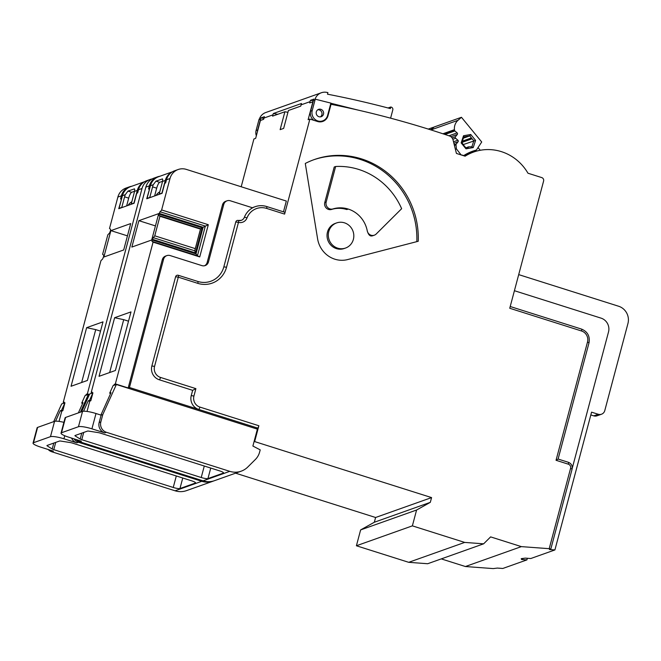 <?xml version="1.0" encoding="UTF-8"?>
<svg xmlns="http://www.w3.org/2000/svg" width="661" height="661" viewBox="0 0 661 661"><rect width="100%" height="100%" fill="white"/><g stroke="black" fill="none" stroke-linecap="round" stroke-linejoin="round"><path stroke-width="0.99" d="M255.956 428.692L257.666 428.088A2.223 0.554 107.6 0 0 258.864 425.742L254.65 441.581L431.575 497.593L430.311 502.343L416.587 510.019L412.373 525.859L464.683 542.417L483.645 543.821L490.619 536.889L521.364 546.622L465.394 566.527L441.275 558.892M527.354 558.272L526.924 559.892L521.471 559.487L522.843 558.966L521.215 558.644L525.313 558.124L530.766 558.528L554.91 549.935L549.456 549.531L550.828 549.018L549.2 548.688L521.364 546.622M464.683 542.417L408.713 562.321L356.403 545.763L360.617 529.924L374.333 522.248L375.597 517.497L235.589 473.177M483.645 543.821L427.675 563.734L408.713 562.321M412.373 525.859L356.403 545.763M416.587 510.019L360.617 529.924M430.311 502.343L374.333 522.248M431.575 497.593L375.597 517.497M254.65 441.581L254.014 441.812L257.385 429.138L116.353 384.495L102.802 414.546L101.116 415.149L95.994 413.522L91.92 428.832A11.105 1.983 -165.1 0 0 78.461 426.725L82.534 411.415A11.105 1.983 14.9 0 1 95.994 413.522M313.091 101.844A999.432 951.592 -109.6 0 0 312.884 101.802L309.687 102.942L310.026 101.67L301.069 104.859L300.73 106.132L288.419 110.511L283.66 128.391L280.14 129.647L284.899 111.759A999.432 951.592 -109.6 0 1 287.932 112.312M301.069 104.859A11.105 10.576 -109.6 0 1 301.532 103.488L273.381 113.494A11.105 10.576 -109.6 0 0 272.919 114.865L272.58 116.138L284.899 111.759M272.919 114.865L263.962 118.055L263.632 119.327L260.426 120.459L255.667 138.347L253.915 138.975L241.199 186.766M587.505 342.034L589.009 342.836L558.091 459.048L556.041 460.296L587.505 342.034A8.882 8.461 -109.6 0 0 581.548 330.996L509.747 308.266L543.606 181.031A2.776 2.644 70.4 0 0 541.739 177.586L527.974 173.223A47.195 44.94 70.4 0 0 473.631 152.047A47.195 44.94 70.4 0 0 465.113 156.186L456.421 153.435L453.049 139.958A5.552 5.288 70.4 0 0 449.406 135.943A999.432 951.592 70.4 0 0 331.054 104.298L330.517 104.488M121.624 198.738L118.749 208.711L134.1 203.249L136.769 193.219L137.653 192.905L138.496 189.74A13.881 13.22 -109.6 0 1 146.668 180.717L150.179 179.47A13.881 13.22 70.4 0 0 142.016 188.484L138.496 189.74M149.609 188.79L146.734 198.754L162.094 193.293L164.763 183.262L165.638 182.948L166.481 179.784A13.881 13.22 -109.6 0 1 174.653 170.761L178.173 169.513A13.881 13.22 70.4 0 0 170.001 178.536L166.481 179.784M178.173 169.513A13.881 13.22 70.4 0 1 186.336 169.398L286.329 201.051L283.462 211.834M284.519 212.206A2.223 0.554 107.6 0 1 284.627 212.206A2.223 0.554 107.6 0 1 284.602 214.098L309.885 119.071L317.577 121.5A8.882 8.461 70.4 0 0 322.799 121.426A8.882 8.461 70.4 0 0 328.03 115.65L331.054 104.298M312.884 101.802L308.125 119.691L309.885 119.071M158.937 214.114L159.136 213.363L203.092 227.277L196.011 253.898L152.055 239.984L152.253 239.232L195.482 252.915L194.755 250.792L195.276 248.635L154.757 235.812L159.954 216.279L200.473 229.103L202.167 227.797L158.937 214.114L158.888 215.511L159.954 216.279M195.276 248.635L200.473 229.103M86.641 327.674L71.049 386.272L87.409 380.455L103 321.849L86.641 327.674L95.721 329.616L81.642 382.504M123.698 249.965L103.868 257.022L110.891 230.623L130.721 223.567L123.698 249.965M59.044 421.396L61.795 411.068L62.836 410.704L64.943 402.78L63.902 403.152L64.183 402.095L63.225 402.433L100.935 260.69L102.678 258.922L103.637 256.526L103.694 255.121L102.62 254.353L107.826 234.82L109.561 233.052L110.519 230.656L110.577 229.251L109.511 228.483L117.865 197.077A13.881 13.22 70.4 0 1 126.036 188.054L129.556 186.807A13.881 13.22 70.4 0 0 121.384 195.821L117.865 197.077M82.642 403.425L81.7 403.127L85.087 395.617L87.368 393.849L142.016 188.484M121.417 198.68L120.542 198.994L121.384 195.821M64.026 402.689L63.225 402.433M526.924 559.892L502.781 568.477L497.328 568.072L493.222 568.592L465.394 566.527M305.283 163.457A80.51 76.659 -109.6 0 1 314.215 159.59A80.51 76.659 -109.6 0 1 418.223 241.273L347.661 259.566A24.986 23.788 -109.6 0 1 317.602 238.861L305.283 163.457M348.215 209.05A27.762 26.432 70.4 0 1 367.26 230.871A5.552 5.288 70.4 0 0 376.216 233.994L401.64 208.702A69.405 66.083 70.4 0 0 335.631 166.498L326.179 202.01L324.774 202.506A5.552 5.288 70.4 0 0 331.549 209.438A27.762 26.432 70.4 0 1 346.81 209.545L348.215 209.05A27.762 26.432 70.4 0 0 332.954 208.934L331.549 209.438M324.774 202.506L334.218 167.002L335.631 166.498M367.26 230.871C368.16 234.044 369.416 235.746 371.036 235.969A5.552 5.288 70.4 0 0 372.928 235.68L374.333 235.184M313.512 159.838A80.51 76.659 -109.6 0 1 416.818 241.637M336.598 222.931L335.317 223.385A13.327 12.691 70.4 0 0 327.476 232.052A13.327 12.691 70.4 0 0 331.178 245.446A13.327 12.691 70.4 0 0 344.249 248.503L345.529 248.049A13.327 12.691 70.4 0 0 353.371 239.389A13.327 12.691 70.4 0 0 349.669 225.988A13.327 12.691 70.4 0 0 336.598 222.931A13.327 12.691 70.4 0 0 328.757 231.59A13.327 12.691 70.4 0 0 332.458 244.991A13.327 12.691 70.4 0 0 345.529 248.049M518.703 274.612L618.638 306.25A13.881 13.22 -109.6 0 1 627.95 323.502L604.774 410.613A5.552 5.288 -109.6 0 1 598.238 414.265L591.57 412.158L554.91 549.935M159.846 176.264A13.881 13.22 70.4 0 0 157.541 176.851A13.881 13.22 70.4 0 0 149.369 185.873L145.85 187.121A13.881 13.22 70.4 0 1 154.021 178.098L157.541 176.851M170.001 178.536L161.639 209.942L159.136 213.363M149.403 188.724L148.527 189.038L149.369 185.873M87.029 411.448L89.78 401.12L90.821 400.748L92.928 392.832L91.887 393.196L92.168 392.147L91.21 392.485L145.85 187.121M110.627 393.477L109.685 393.179L113.081 385.66L115.361 383.892L153.071 242.149L199.738 256.922L208.306 224.715L161.639 209.942M152.055 239.984L152.005 241.381L153.071 242.149M154.757 235.812L152.253 239.232M114.626 317.718L99.034 376.316L115.394 370.499L130.994 311.901L114.626 317.718L123.706 319.66L109.635 372.548M151.683 240.009L131.853 247.065L138.876 220.667L158.714 213.619L151.683 240.009M131.861 186.22A13.881 13.22 70.4 0 0 129.556 186.807M475.606 140.405L470.748 134.497L463.526 135.745L461.147 142.908L465.997 148.824L473.226 147.568L475.606 140.405L463.204 144.594L461.948 142.412L472.169 138.777L473.846 140.818L471.863 146.783L468.467 146.858L468.327 147.395L465.84 147.824L468.467 146.858M465.997 148.824L465.84 147.824L461.799 142.9L463.774 136.926L469.797 135.885L471.475 137.926L471.144 138.802L472.169 138.777M462.378 141.157L471.475 137.926M462.089 142.016L471.144 138.802M152.154 178.941A13.881 13.22 70.4 0 0 150.179 179.47M89.425 394.501L87.368 393.849M87.83 394.642L86.409 394.187M127.449 235.861L110.891 230.623M100.53 331.136L95.721 329.616M433.657 127.482L430.551 129.796M433.459 127.243L428.278 129.085M64.943 402.78L61.547 410.291L60.275 410.754L61.754 411.216M62.836 410.704L61.547 410.291M78.37 412.894L82.98 402.673L81.7 403.127M73.999 438.854A8.329 7.932 70.4 0 0 78.428 442.25L76.75 442.845L63.935 438.788A11.105 1.983 -165.1 0 0 50.476 436.673L54.549 421.363A11.105 1.983 14.9 0 1 63.91 422.338M76.75 442.845A8.329 7.932 -109.6 0 1 71.586 438.094M33.521 442.705A11.105 1.983 -165.1 0 0 33.05 443.093L37.123 427.783A11.105 1.983 14.9 0 1 37.603 427.394L33.521 442.705L50.476 436.673M37.603 427.394L54.549 421.363M33.05 443.093A11.105 1.983 -165.1 0 0 40.585 447.092L53.401 451.149L51.723 451.744A8.329 7.932 -109.6 0 1 48.187 449.497M182.767 478.019L179.966 488.529A5.552 0.992 14.9 0 1 173.24 487.471L53.789 449.654A2.776 0.496 14.9 0 1 52.211 449.001L47.245 445.911A2.776 0.496 14.9 0 1 46.939 445.572A2.776 0.496 14.9 0 1 47.055 445.473L59.507 441.044A2.776 0.496 14.9 0 1 60.829 441.085L70.289 442.564A2.776 0.496 14.9 0 1 72.338 443.06L191.789 480.869A5.552 0.992 14.9 0 1 195.557 482.869A5.552 0.992 14.9 0 1 195.317 483.067L195.449 482.58M179.966 488.529L195.317 483.067M86.128 395.245L88.367 394.452L80.369 412.183M51.723 451.744L175.082 490.793L201.787 481.299L78.428 442.25M53.665 421.685L61.663 403.945L63.902 403.152M60.275 410.754L55.565 421.189M201.787 481.299A19.433 18.5 70.4 0 0 213.214 481.134L186.509 490.627A19.433 18.5 -109.6 0 1 175.082 490.793M213.214 481.134A19.433 18.5 70.4 0 0 213.85 480.886M89.309 394.749L88.367 394.452M238.472 220.51A5.552 5.288 70.4 0 0 244.363 217.304A19.433 18.5 -109.6 0 1 252.609 207.827L230.292 200.77A5.552 5.288 70.4 0 0 223.765 204.423L208.455 261.971A5.552 5.288 -109.6 0 1 201.919 265.623L170.125 255.559A5.552 5.288 70.4 0 0 166.861 255.609L165.581 256.063A5.552 5.288 70.4 0 0 162.309 259.666L128.176 387.957L115.361 383.892M227.029 200.812L225.748 201.275A5.552 5.288 70.4 0 0 222.484 204.877L207.174 262.425A5.552 5.288 -109.6 0 1 204.53 265.763M252.378 207.761A19.433 18.5 -109.6 0 1 253.865 207.149L255.146 206.695A19.433 18.5 -109.6 0 1 266.573 206.529A2.223 0.554 107.6 0 1 266.68 206.521A2.223 0.554 107.6 0 1 266.647 208.413L284.602 214.098M128.176 387.957L129.457 387.503L198.688 409.415A11.105 10.576 -109.6 0 1 191.244 395.609L192.648 390.329L159.309 379.778A11.105 10.576 -109.6 0 1 151.865 365.971L154.558 366.392L178.296 277.174L197.779 283.346A24.432 23.259 70.4 0 0 226.525 267.259L238.472 222.377A7.775 7.403 70.4 0 0 246.983 217.956A17.211 16.385 -109.6 0 1 266.647 208.413M115.824 384.685L114.394 384.239M92.011 392.741L91.21 392.485M601.502 414.224L597.023 415.81A5.552 5.288 -109.6 0 1 593.76 415.86L590.835 414.934M235.779 221.956A2.223 2.115 -109.6 0 1 238.282 220.46A2.223 0.57 104.6 0 1 238.39 220.452A2.223 0.57 104.6 0 1 238.472 222.377L235.779 221.956L223.839 266.837L226.525 267.259M197.895 281.52A22.21 21.144 70.4 0 0 210.768 281.272A22.21 21.144 70.4 0 0 223.839 266.837M175.603 276.752A2.223 2.115 -109.6 0 1 178.214 275.29A2.223 0.554 107.6 0 1 178.33 275.29A2.223 0.554 107.6 0 1 178.296 277.174L175.603 276.752L151.865 365.971M192.648 390.329L195.896 388.643L160.516 377.439A8.882 8.461 -109.6 0 1 154.558 366.392M558.091 459.048L568.377 462.295A2.223 0.554 -72.4 0 0 568.27 462.303M155.442 225.913L138.876 220.667M128.515 321.188L123.706 319.66M467.889 154.087L467.393 153.476M460.006 154.567L463.791 155.542A48.303 45.997 70.4 0 1 472.615 151.229A48.303 45.997 70.4 0 1 476.383 150.08L481.712 141.991L461.452 117.286L458.015 120.302A11.105 10.576 70.4 0 0 454.438 129.68L442.92 133.778M443.696 134.034L454.495 130.192L454.438 129.68M454.495 130.192A1.107 1.058 70.4 0 0 454.884 130.952L457.131 132.894A1.107 1.058 -109.6 0 1 457.288 134.456L455.487 136.72L452.099 137.926M454.256 144.767L456.247 144.057L458.048 141.785A1.107 1.058 -109.6 0 0 457.891 140.223L455.644 138.281A1.107 1.058 -109.6 0 1 455.487 136.72M456.247 144.057A1.107 1.058 70.4 0 0 456.016 144.858L456.437 148.915L455.388 149.287M476.383 150.08L468.971 152.716M473.491 152.096L472.863 151.328M460.667 154.335L456.437 148.915M461.452 117.286L434.26 126.953L430.898 129.903M480.25 150.278L478.035 147.577M473.631 152.047L467.228 154.327A47.195 44.94 70.4 0 0 463.725 155.748M61.035 433.145L65.109 417.835A11.105 1.983 14.9 0 1 65.588 417.438L61.514 432.748A11.105 1.983 -165.1 0 0 61.035 433.145A11.105 1.983 -165.1 0 0 68.57 437.136L81.394 441.193L79.708 441.788L203.067 480.844L229.772 471.343A19.433 18.5 70.4 0 0 241.199 471.177A19.433 18.5 70.4 0 0 247.776 467.03L255.435 459.412A16.657 15.856 -109.6 0 0 259.599 452.141L260.211 449.868L252.89 446.035L254.014 441.812M92.928 392.832L89.541 400.343L88.26 400.797L89.739 401.268M90.821 400.748L89.541 400.343M100.885 415.075L110.965 392.717L109.685 393.179M104.735 432.889A8.329 7.932 -109.6 0 1 99.15 422.536L100.836 421.941A8.329 7.932 70.4 0 0 106.421 432.294L104.735 432.889L91.92 428.832M99.15 422.536L101.116 415.149M61.514 432.748L78.461 426.725M65.588 417.438L82.534 411.415M210.752 468.062L207.951 478.572A5.552 0.992 14.9 0 1 201.225 477.515L81.774 439.705A2.776 0.496 14.9 0 1 80.196 439.044L75.23 435.963A2.776 0.496 14.9 0 1 74.924 435.624A2.776 0.496 14.9 0 1 75.04 435.525L87.492 431.096A2.776 0.496 14.9 0 1 88.814 431.129L98.274 432.616A2.776 0.496 14.9 0 1 100.323 433.104L219.774 470.921A5.552 0.992 14.9 0 1 223.542 472.921A5.552 0.992 14.9 0 1 223.302 473.111L223.435 472.632M207.951 478.572L223.302 473.111M100.836 421.941L102.802 414.546M114.113 385.289L116.353 384.495M79.708 441.788A8.329 7.932 -109.6 0 1 76.172 439.54M229.772 471.343L106.421 432.294M81.65 411.729L89.648 393.997L91.887 393.196M88.26 400.797L83.55 411.241M241.199 471.177L214.495 480.671A19.433 18.5 -109.6 0 1 203.067 480.844M572.244 468.252L608.517 331.946A11.105 10.576 70.4 0 0 601.064 318.139L514.423 290.716M166.861 255.609A5.552 5.288 70.4 0 0 163.589 259.211L129.457 387.503M463.361 138.174L469.797 135.885L470.748 134.497M461.147 142.908L461.799 142.9M473.226 147.568L471.863 146.783M463.526 135.745L463.774 136.926M326.179 202.01A5.552 5.288 70.4 0 0 332.954 208.934M321.899 121.69A8.882 8.461 70.4 0 0 323.832 120.36M196.011 253.898L197.441 255.766L199.738 256.922M203.092 227.277L208.306 224.715M388.048 107.974L390.791 106.999L390.37 108.586A1008.876 960.582 -109.6 0 0 327.484 94.184L327.906 92.59A1010.537 962.168 -109.6 0 0 326.699 92.358A11.105 10.576 70.4 0 0 321.353 92.755L265.705 112.544A11.105 10.576 70.4 0 0 259.376 119.054L259.137 119.145A11.105 10.576 70.4 0 0 258.93 119.848L256.08 130.556A8.329 7.932 70.4 0 0 256.352 135.786M257.402 131.845A8.329 7.932 -109.6 0 1 257.674 129.986L260.525 119.277A11.105 10.576 -109.6 0 1 260.988 117.906A1002.208 954.236 -109.6 0 1 263.863 118.426M263.962 118.055A11.105 10.576 -109.6 0 1 264.433 116.683L260.988 117.906M310.026 101.67A11.105 10.576 -109.6 0 1 310.488 100.298L313.925 99.076A11.105 10.576 -109.6 0 0 313.463 100.447L315.057 99.885L312.215 110.594A8.329 7.932 70.4 0 0 322.692 120.872A8.329 7.932 70.4 0 0 327.6 115.46L330.88 103.108L315.272 99.183A11.105 10.576 70.4 0 0 315.057 99.885M315.272 99.183L315.033 99.266A11.105 10.576 70.4 0 1 321.353 92.755M323.493 114.163A3.883 3.702 70.4 0 0 318.602 109.362A3.883 3.702 70.4 0 0 316.421 114.27A3.883 3.702 70.4 0 0 323.493 114.163M390.601 118.17L392.799 109.9A2.223 2.115 70.4 0 0 391.213 107.115A1010.537 962.168 -109.6 0 0 390.791 106.999M330.847 103.24L358.006 110.073M313.851 120.327A8.329 7.932 -109.6 0 1 310.612 111.164L313.463 100.447M322.692 120.872L321.097 121.442A8.329 7.932 -109.6 0 1 319.246 121.847M320.37 116.873A3.883 3.702 70.4 0 0 317.834 109.751M330.607 104.149L331.64 104.413M277.76 114.295A1002.208 954.236 70.4 0 0 273.381 113.494M313.364 100.827A1002.208 954.236 70.4 0 0 310.488 100.298M172.496 171.769L158.59 176.718A13.881 13.22 -109.6 0 0 150.419 185.733L147.048 198.407L149.683 197.465A27.762 6.883 107.6 0 1 149.816 197.242L152.575 186.881A5.552 1.38 107.6 0 1 153.269 184.725L155.955 181.155L159.681 182.329L162.457 181.345M162.598 179.065L162.193 178.933C162.73 178.751 162.813 179.594 162.441 181.461A5.552 1.38 107.6 0 1 162.011 183.527L159.251 193.888A27.762 6.883 107.6 0 1 159.284 194.053L161.92 193.119L165.291 180.445A13.881 13.22 70.4 0 1 172.157 171.976M159.797 191.855A27.762 6.883 -72.4 0 0 155.93 195.482M159.681 182.329A5.552 1.38 -72.4 0 0 156.682 188.178L154.608 195.953M150.435 197.441L149.816 197.242M162.441 178.916L155.955 181.155M144.503 181.725L130.605 186.666A13.881 13.22 -109.6 0 0 122.434 195.689L119.063 208.355L121.698 207.422A27.762 6.883 107.6 0 1 121.831 207.199L124.59 196.838A5.552 1.38 107.6 0 1 125.284 194.673L127.97 191.103L131.696 192.285L134.472 191.302M134.604 189.013L134.208 188.889C134.745 188.707 134.827 189.55 134.456 191.417A5.552 1.38 107.6 0 1 134.026 193.475L131.266 203.844A27.762 6.883 107.6 0 1 131.299 204.009L133.935 203.067L137.306 190.401A13.881 13.22 70.4 0 1 144.172 181.924M131.812 201.812A27.762 6.883 -72.4 0 0 127.945 205.439M131.696 192.285A5.552 1.38 -72.4 0 0 128.688 198.135L126.623 205.91M122.45 207.389L121.831 207.199M134.456 188.864L127.97 191.103M258.864 425.742L199.886 407.077A8.882 8.461 -109.6 0 1 193.929 396.03L195.896 388.643M556.041 460.296L568.344 464.187A3.33 3.173 -109.6 0 1 570.583 468.327L549.2 548.688M64.737 435.748L63.935 438.788M173.24 487.471L176.297 475.97M55.722 442.399L53.789 449.654M52.211 449.001L53.781 443.085M47.394 445.357L47.245 445.911M257.666 428.088L198.688 409.415A2.223 0.554 107.6 0 0 199.886 407.077M598.238 414.265L593.76 415.86M244.363 217.304A2.223 0.454 21.2 0 1 246.983 217.956M252.609 207.827A19.433 18.5 -109.6 0 1 255.146 206.695C258.938 205.381 262.789 205.323 266.68 206.521L284.627 212.206M197.705 281.462A2.223 0.554 107.6 0 1 197.813 281.454A2.223 0.554 107.6 0 1 197.779 283.346M159.309 379.778A2.223 0.554 -72.4 0 0 160.516 377.439M193.929 396.03L191.244 395.609M570.583 468.327L572.087 469.128L550.811 549.076M568.344 464.187A2.223 0.554 -72.4 0 0 568.377 462.295C571.401 463.584 572.641 465.856 572.087 469.128M581.548 330.996A2.223 0.554 -72.4 0 0 581.573 329.104A2.223 0.554 -72.4 0 0 581.465 329.112M430.955 129.92L458.015 120.302M454.884 130.952L444.993 134.464M457.131 132.894L448.968 135.794M457.288 134.456L450.901 136.728M455.644 138.281L452.835 139.281M457.891 140.223L453.504 141.785M458.048 141.785L453.876 143.272M456.016 144.858L454.421 145.428M201.225 477.515L204.282 466.013M83.707 432.443L81.774 439.705M80.196 439.044L81.766 433.129M75.379 435.401L75.23 435.963M162.309 259.666L163.589 259.211M222.484 204.877L223.765 204.423M207.174 262.425L208.455 261.971M327.484 115.849L328.03 115.65M195.482 252.915L202.167 227.797M152.005 241.381L197.441 255.766L205.34 226.095L159.896 211.71M158.888 215.511L200.63 228.731L194.755 250.792L153.013 237.58M258.93 119.848L260.525 119.277M310.612 111.164L312.215 110.594M257.674 129.986L256.08 130.556M150.419 185.733L153.269 184.725M162.441 181.461L165.291 180.445M156.682 188.178L152.575 186.881M122.434 195.689L125.284 194.673M134.456 191.417L137.306 190.401M128.688 198.135L124.59 196.838M241.282 220.336L238.39 220.452A2.223 2.223 0 0 0 237.084 220.51M210.768 281.272C206.521 282.743 202.208 282.809 197.813 281.454L178.33 275.29A2.223 2.223 0 0 0 176.908 275.315M589.009 342.836C590.108 336.267 587.629 331.69 581.573 329.104L510.218 306.514"/></g></svg>
